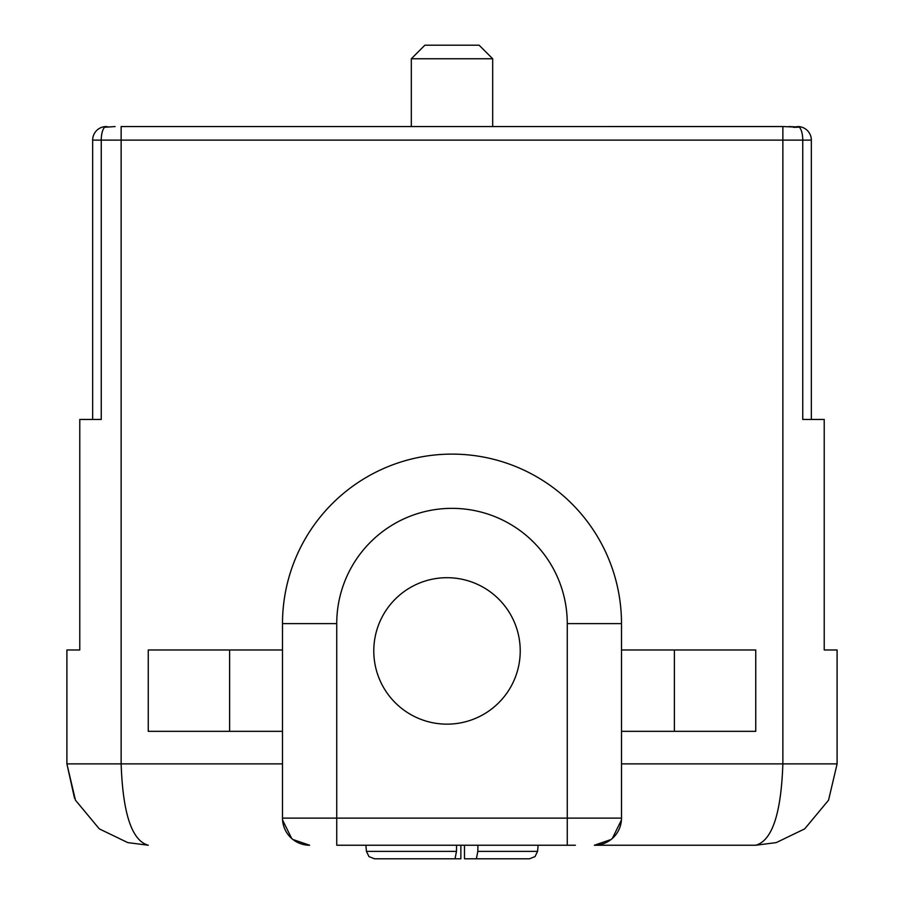 <?xml version="1.0" encoding="UTF-8"?>
<svg xmlns="http://www.w3.org/2000/svg" width="904" height="904" viewBox="0 0 904 904"><rect width="100%" height="100%" fill="white"/><g stroke="black" fill="none" stroke-linecap="round" stroke-linejoin="round"><path stroke-width="1.36" d="M788.864 126.56L795.938 126.888M798.277 127.193L782.864 126.537L492.68 126.56L492.68 58.76L411.32 58.76L411.32 126.56L121.136 126.56L782.864 126.56L782.864 140.12L802.752 140.12A13.56 4.972 -90 0 0 797.78 126.56L795.882 126.888L797.78 126.56L798.221 127.193L793.486 127.317M115.136 126.56L105.723 127.193L106.22 126.526M106.22 126.56L108.062 126.888M824.222 419.456L802.752 419.456L802.752 140.12L811.34 140.12A13.56 13.56 0 0 0 797.78 126.56A13.56 13.56 0 0 1 811.34 140.12A13.56 13.56 0 0 0 797.78 126.56L797.78 126.56A13.56 13.56 0 0 1 811.34 140.12L811.34 419.456L824.222 419.456L824.222 649.976L837.104 649.976L837.104 763.88L828.55 800.187L804.696 828.878L776.231 842.607L804.696 828.878M74.546 798.322L66.896 763.88L66.896 649.976L79.778 649.976L79.778 419.456L92.66 419.456L92.66 140.12A13.56 13.56 0 0 1 106.084 126.56A13.56 13.56 0 0 0 92.66 140.12L101.248 140.12A13.56 4.972 -90 0 1 106.073 126.571M292.941 839.511L309.62 845.24A27.12 27.12 0 0 1 282.5 818.12L336.74 818.12L336.74 623.613L282.5 623.613L282.5 649.976L229.616 649.976L229.616 731.336L282.5 731.336L282.5 818.12L282.5 623.613A169.5 169.5 0 0 1 452 454.113A169.5 169.5 0 0 0 282.5 623.613A169.5 169.5 0 0 1 452 454.113A169.5 169.5 0 0 1 621.5 623.613L621.5 818.12A27.12 27.12 0 0 1 594.38 845.24L755.744 845.24L594.38 845.24L611.059 839.511M621.5 649.976L755.744 649.976L755.744 731.336L621.5 731.336M79.778 419.456L101.248 419.456L101.248 140.12L782.864 140.12L782.864 763.88L837.104 763.88M127.769 842.607L99.304 828.878L127.769 842.607L148.256 845.24C131.882 840.731 122.842 813.611 121.136 763.88L121.136 126.56M282.568 820.03L291.687 838.46M621.432 820.03L612.313 838.46M756.038 845.24L755.744 845.24C772.118 840.731 781.158 813.611 782.864 763.88L621.5 763.88M755.744 649.976L755.744 731.336M229.616 649.976L148.256 649.976L148.256 731.336L229.616 731.336M755.744 845.24L776.231 842.607M594.38 845.24A27.12 27.12 0 0 0 621.5 818.12L567.26 818.12L567.26 845.24L336.74 845.24L336.74 818.12L567.26 818.12L567.26 623.613A115.26 115.26 0 0 0 452 508.353A115.26 115.26 0 0 0 336.74 623.613M575.396 845.24L567.576 845.24M99.304 828.878L75.45 800.187L66.896 763.88L282.5 763.88M477.933 845.24L477.832 851.376L476.374 858.8L464.486 858.8L464.486 845.24M456.486 851.376L366.425 851.376L368.99 856.619L374.538 858.8L455.028 858.8L456.486 851.376L456.588 845.24M477.832 851.376L537.575 851.376L535.01 856.619L529.462 858.8L476.374 858.8M460.859 845.24L460.859 858.8L448.972 858.8M505.573 858.8L509.201 858.8M492.68 58.76L479.12 45.2L424.88 45.2L411.32 58.76M373.781 650.925A73.224 73.224 0 0 0 447.005 724.149A73.224 73.224 0 0 0 520.229 650.925A73.224 73.224 0 0 0 447.005 577.701A73.224 73.224 0 0 0 373.781 650.925M106.084 126.56A13.56 13.56 0 0 0 92.66 140.12M452 454.113A169.5 169.5 0 0 1 621.5 623.613L567.26 623.613M309.62 845.24A27.12 27.12 0 0 1 282.5 818.12M674.384 649.976L674.384 731.336M537.575 851.376L538.106 845.24M366.425 851.376L365.894 845.24"/></g></svg>
